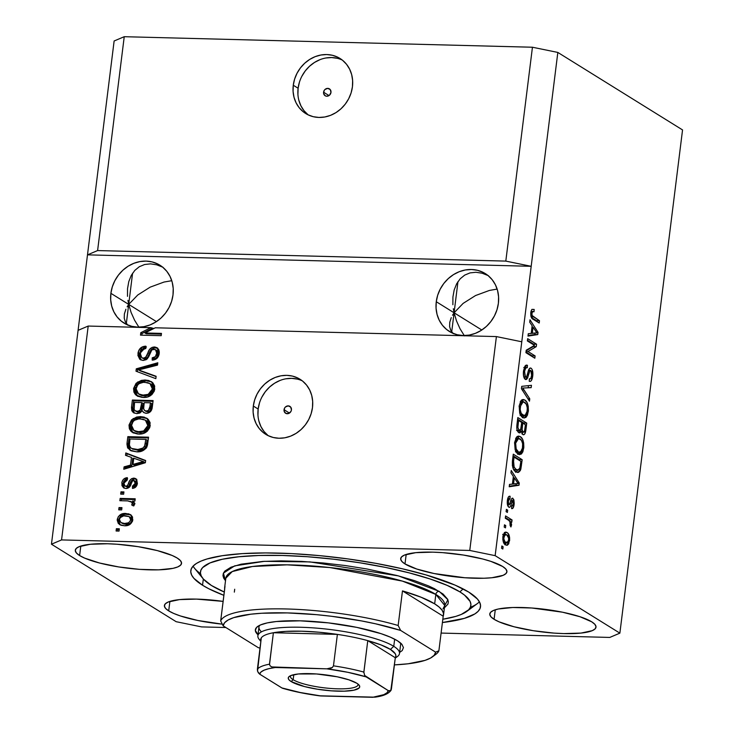 <?xml version="1.0" encoding="UTF-8"?>
<svg xmlns="http://www.w3.org/2000/svg" width="734" height="734" viewBox="0 0 734 734"><rect width="100%" height="100%" fill="white"/><g stroke="black" fill="none" stroke-linecap="round" stroke-linejoin="round"><path stroke-width="1.1" d="M323.584 92.209A4.055 3.597 121.9 0 1 329.419 88.86A4.055 3.597 121.9 0 1 330.979 92.401L329.548 95.154L326.795 96.237L325.419 95.906L323.676 93.723L324.052 90.713L325.015 89.456L327.768 88.374L330.245 89.594L330.979 92.401A4.055 3.597 121.9 0 1 325.144 95.75A4.055 3.597 121.9 0 1 323.584 92.209L329.006 95.576L323.584 92.209M342.31 60.078A32.443 28.773 -58.1 0 0 298.114 88.236L293.279 85.236A32.443 28.773 121.9 0 1 339.98 58.445A32.443 28.773 121.9 0 1 352.439 86.759L351.109 92.888L348.687 98.741L345.274 104.109L341.007 108.779L336.034 112.577L330.557 115.348L324.786 116.99L318.941 117.449L313.244 116.697L307.922 114.761L303.17 111.724L299.169 107.696L296.086 102.833L294.031 97.328L293.077 91.383L293.279 85.236L294.609 79.116L297.031 73.262L300.435 67.895L304.711 63.216L309.684 59.426L315.161 56.646L320.932 55.004L326.777 54.545L332.474 55.298L337.796 57.234L342.549 60.271L346.54 64.298L349.632 69.161L351.687 74.666L352.632 80.612L352.439 86.759A32.443 28.773 121.9 0 1 305.739 113.55A32.443 28.773 121.9 0 1 293.279 85.236L298.114 88.236A32.443 28.773 -58.1 0 0 308.243 114.917M284.04 409.71A4.055 3.597 121.9 0 1 289.875 406.361A4.055 3.597 121.9 0 1 291.435 409.902L290.967 411.398L288.701 413.481L285.865 413.407L284.131 411.224L284.508 408.214L285.471 406.957L288.223 405.874L290.692 407.095L291.435 409.902A4.055 3.597 121.9 0 1 285.599 413.251A4.055 3.597 121.9 0 1 284.04 409.71L289.462 413.077L284.04 409.71M302.353 380.882A32.443 28.773 -58.1 0 0 258.157 409.04L253.322 406.04A32.443 28.773 121.9 0 1 300.013 379.249A32.443 28.773 121.9 0 1 312.482 407.563L311.143 413.692L308.73 419.545L305.316 424.913L301.041 429.583L296.077 433.381L290.6 436.152L284.829 437.803L278.984 438.253L273.287 437.501L267.956 435.565L263.212 432.528L259.212 428.5L256.129 423.637L254.074 418.132L253.12 412.187L253.322 406.04L254.652 399.92L257.074 394.066L260.478 388.699L264.754 384.02L269.727 380.23L275.195 377.45L280.966 375.808L286.82 375.349L292.508 376.102L297.839 378.038L302.591 381.074L306.583 385.102L309.675 389.965L311.73 395.47L312.675 401.415L312.482 407.563A32.443 28.773 121.9 0 1 265.781 434.354A32.443 28.773 121.9 0 1 253.322 406.04L258.157 409.04A32.443 28.773 -58.1 0 0 268.286 435.721M453.328 308.739L454.089 312.785L436.271 301.72A34.058 30.213 121.9 0 1 485.302 273.589A34.058 30.213 121.9 0 1 498.386 303.326L496.991 309.748L494.45 315.895L490.863 321.538L486.385 326.437L481.165 330.428L475.412 333.337L469.356 335.071L463.218 335.548L457.236 334.75L451.639 332.722L446.648 329.529L442.455 325.309L439.216 320.198L437.06 314.418L436.06 308.179L436.271 301.72L437.666 295.288L440.207 289.141L443.786 283.507L448.272 278.599L453.493 274.617L459.245 271.699L465.301 269.974L471.439 269.497L477.421 270.286L483.018 272.314L488 275.507L492.202 279.737L495.441 284.838L497.597 290.627L498.588 296.866L498.386 303.326A34.058 30.213 121.9 0 1 449.355 331.456A34.058 30.213 121.9 0 1 436.271 301.72L454.089 312.785L463.136 303.39L475.54 295.545L489.404 290.444L497.147 289.086L489.404 290.444L475.54 295.545L463.136 303.39L454.089 312.785L453.328 308.739M452.915 297.031L452.878 304.738L452.915 297.031L454.181 289.967L452.915 297.031M456.64 283.801L454.181 289.967L456.64 283.801L460.2 278.782L456.64 283.801M464.714 275.103L460.2 278.782L464.714 275.103L470.017 272.901L464.714 275.103M475.898 272.268L470.017 272.901L475.898 272.268L482.128 273.213L475.898 272.268M488.486 275.718L482.128 273.213L488.486 275.718M127.955 300.344L128.707 304.39L110.889 293.325A34.058 30.213 121.9 0 1 159.92 265.194A34.058 30.213 121.9 0 1 173.004 294.921L171.609 301.353L169.068 307.5L165.489 313.134L161.003 318.042L155.782 322.024L150.039 324.942L143.974 326.667L137.836 327.144L131.854 326.355L126.266 324.327L121.275 321.134L117.082 316.904L113.843 311.803L111.678 306.023L110.687 299.784L110.889 293.325L112.293 286.893L114.825 280.746L118.413 275.112L122.899 270.204L128.111 266.222L133.863 263.304L139.928 261.579L146.066 261.102L152.039 261.891L157.636 263.919L162.627 267.112L166.82 271.341L170.059 276.443L172.215 282.223L173.215 288.471L173.004 294.921A34.058 30.213 121.9 0 1 123.973 323.052A34.058 30.213 121.9 0 1 110.889 293.325L128.707 304.39L137.763 294.995L150.158 287.15L164.031 282.049L171.774 280.691L164.031 282.049L150.158 287.15L137.763 294.995L128.707 304.39L127.955 300.344M127.532 288.636L127.496 296.343L127.532 288.636L128.799 281.572L127.532 288.636M131.267 275.406L128.799 281.572L131.267 275.406L134.817 270.387L131.267 275.406M139.332 266.708L134.817 270.387L139.332 266.708L144.635 264.506L139.332 266.708M150.516 263.864L144.635 264.506L150.516 263.864L156.755 264.818L150.516 263.864M163.104 267.323L156.755 264.818L163.104 267.323M156.425 321.611L128.707 304.39L126.331 323.501L128.707 304.39L131.111 312.473L134.616 320.272L139.084 327.483L134.616 320.272L131.111 312.473L128.707 304.39L132.588 273.204L128.707 304.39L156.425 321.611M481.807 330.006L454.089 312.785L451.704 331.896L454.089 312.785L456.484 320.868L459.989 328.667L464.457 335.888L459.989 328.667L456.484 320.868L454.089 312.785L457.97 281.599L454.089 312.785L481.807 330.006M405.003 563.941A53.527 11.405 7.1 0 1 400.691 558.583A53.527 11.405 7.1 0 1 443.776 552.73A53.527 11.405 7.1 0 1 502.616 566.464L505.772 568.978L506.937 571.355L506.056 573.493L503.166 575.318L491.881 577.741L483.926 578.245L464.879 577.75L434.143 573.538L416.747 569.034L405.003 563.941L401.837 561.418L400.681 559.042L401.553 556.904L404.443 555.087L415.728 552.665L432.803 552.151L442.73 552.647L463.457 555.051L482.724 558.996L490.863 561.372L502.616 566.464A53.527 11.405 7.1 0 1 506.919 571.814A53.527 11.405 7.1 0 1 463.833 577.676A53.527 11.405 7.1 0 1 405.003 563.941L406.177 554.445L405.003 563.941M79.621 555.546A53.527 11.405 7.1 0 1 75.308 550.188A53.527 11.405 7.1 0 1 118.394 544.334A53.527 11.405 7.1 0 1 177.233 558.06L180.39 560.583L181.555 562.96L180.674 565.097L177.784 566.923L173.004 568.355L158.544 569.85L139.497 569.355L118.77 566.951L99.512 563.006L84.658 558.115L79.621 555.546L76.464 553.023L75.299 550.647L76.18 548.509L79.07 546.692L90.346 544.27L107.43 543.756L117.348 544.252L138.084 546.656L157.342 550.601L172.196 555.491L177.233 558.06A53.527 11.405 7.1 0 1 181.537 563.418A53.527 11.405 7.1 0 1 138.46 569.272A53.527 11.405 7.1 0 1 79.621 555.546L80.804 546.05L79.621 555.546M168.71 610.89A53.527 11.405 7.1 0 1 164.398 605.541A53.527 11.405 7.1 0 1 223.108 601.394L196.519 599.109L179.435 599.614L168.15 602.036L165.269 603.862L164.388 606L165.554 608.376L168.71 610.89L169.893 601.403L168.71 610.89L173.747 613.459L180.463 615.982L197.85 620.487L222.283 624.157A53.527 11.405 7.1 0 1 168.71 610.89M494.083 619.294A53.527 11.405 7.1 0 1 489.78 613.936A53.527 11.405 7.1 0 1 532.866 608.082A53.527 11.405 7.1 0 1 591.705 621.808L594.861 624.331L596.017 626.708L595.146 628.845L592.255 630.662L580.97 633.084L563.895 633.598L553.968 633.103L533.242 630.699L513.984 626.753L499.12 621.863L494.083 619.294L490.927 616.771L489.761 614.395L490.642 612.257L493.532 610.431L498.322 609L512.772 607.504L531.82 608L562.556 612.211L579.952 616.725L591.705 621.808A53.527 11.405 7.1 0 1 596.008 627.166A53.527 11.405 7.1 0 1 552.922 633.02A53.527 11.405 7.1 0 1 494.083 619.294L495.266 609.798L494.083 619.294M202.547 585.246A145.974 31.094 7.1 0 1 190.803 570.63A145.974 31.094 7.1 0 1 308.308 554.665A145.974 31.094 7.1 0 1 468.769 592.109L477.384 598.99L479.66 602.293L480.55 605.467L480.045 608.477L478.155 611.303L474.889 613.908L464.374 618.358L442.409 622.542A145.974 31.094 7.1 0 0 480.513 606.724A145.974 31.094 7.1 0 0 468.769 592.109L455.043 585.108L426.059 574.933L402.223 568.758L375.836 563.354L347.898 558.913L319.492 555.629L291.71 553.601L265.616 552.931L242.22 553.629L222.402 555.675L206.942 558.996L201.043 561.088L196.437 563.446L193.161 566.052L191.271 568.878L190.767 571.887L191.657 575.061L193.932 578.364L202.547 585.246L203.327 578.988L202.547 585.246L208.805 588.751L223.87 595.329A145.974 31.094 7.1 0 1 202.547 585.246M127.147 306.821L128.707 304.39L127.147 306.821M124.385 313.913L125.899 309.234L124.385 313.913L124.23 318.262L124.385 313.913M125.45 322.107L124.23 318.262L125.45 322.107L127.982 325.3L125.45 322.107M452.52 315.216L454.089 312.785L452.52 315.216M449.758 322.309L451.272 317.629L449.758 322.309L449.612 326.658L449.758 322.309M450.823 330.502L449.612 326.658L450.823 330.502L453.355 333.704L450.823 330.502M97.604 250.569L505.809 261.102L532.444 47.233L124.239 36.7L97.604 250.569L124.239 36.7L114.128 40.985L87.493 254.854L97.604 250.569L505.809 261.102L531.187 266.304L557.831 52.435L532.444 47.233L505.809 261.102L531.187 266.304L495.147 555.656L619.872 633.148L682.547 129.927L557.831 52.435L531.187 266.304L87.493 254.854L114.128 40.985L124.239 36.7L532.444 47.233L557.831 52.435L682.547 129.927L619.872 633.148L609.761 637.433L441.097 633.075L609.761 637.433L619.872 633.148L495.147 555.656L521.782 341.787L496.404 336.585L155.296 327.786L144.965 332.97L161.471 333.392L161.186 335.677L140.478 335.144L140.79 332.695L150.809 327.667L88.199 326.052L61.564 539.921L469.76 550.454L496.404 336.585L469.76 550.454L495.147 555.656L469.76 550.454L61.564 539.921L88.199 326.052L78.088 330.337L87.493 254.854L97.604 250.569M140.983 359.999L139.212 354.155L137.946 353.366L140.322 359.651L143.112 360.458L139.726 359.22L137.882 355.348L138.744 350.485L142.258 346.925L145.855 346.182L145.837 348.476L142.139 349.898L140.543 352.604L140.478 356.045L142.213 357.963L144.222 358.082L145.818 357.109L149.479 349.549L152.177 347.347L154.938 347.017L157.149 347.788L158.874 349.925L159.315 352.274L158.535 356.118L156.975 358.339L154.709 359.706L152.213 360.119L152.222 357.825L155.36 356.678L156.865 352.76L156.562 350.916L155.397 349.604L152.342 349.595L150.975 351.127L147.497 358.596L146.204 359.678L143.112 360.458L148.479 357.192L151.837 349.925L154.021 349.265L155.507 349.668L156.81 353.531C156.37 356.256 154.837 357.687 152.222 357.825L152.213 360.119C156.177 359.899 158.526 357.697 159.232 353.513L157.021 347.714L154.36 346.98C151.066 347.274 148.929 349.201 147.929 352.77C147.36 355.751 145.818 357.55 143.332 358.164L141.754 357.733L140.341 353.623C140.928 350.412 142.763 348.696 145.837 348.476L145.855 346.182C141.423 346.347 138.79 348.742 137.946 353.366L139.212 354.155L145.846 347.054M155.837 378.661L135.992 371.193L136.285 368.826L157.81 362.779L157.516 365.128L138.579 369.945L156.131 376.285L155.837 378.661L156.131 376.285L138.579 369.945L157.516 365.128L157.81 362.779L136.285 368.826L135.992 371.193L155.837 378.661M133.57 388.46L136.111 383.276L141.222 380.432L145.002 380.01L148.763 380.506L152.791 382.744L154.663 386.029L154.342 391.002L151.883 394.598L147.8 396.865L142.112 397.406L137.487 396.121L135.313 394.406L133.927 392.149L133.57 388.46L135.928 395.02L143.084 397.461C149.085 397.782 152.993 394.965 154.81 389.029L151.369 381.607L145.002 380.01L137.625 382.056L138.9 382.845L146.277 380.799L145.002 380.01L151.984 382.029L146.277 380.799L142.497 381.221L138.9 382.845L137.625 382.056L133.57 388.46L134.845 389.259L133.57 388.46M129.01 425.059L131.551 419.876L136.662 417.031L140.451 416.609L144.203 417.105L148.231 419.343L150.103 422.628L149.782 427.592L147.323 431.197L143.249 433.464L137.552 434.005L132.927 432.721L130.753 431.005L129.368 428.748L129.01 425.059L131.368 431.62L138.524 434.06C144.525 434.381 148.433 431.564 150.259 425.619L146.809 418.206L140.451 416.609L133.065 418.655L134.34 419.444L141.717 417.398L140.451 416.609L147.424 418.628L141.717 417.398L137.937 417.82L134.34 419.444L133.065 418.655L129.01 425.059L130.285 425.848L129.01 425.059M131.459 457.41L125.514 455.328L125.808 452.942L145.644 460.512L145.36 462.741L123.78 469.246L124.074 466.87L130.496 465.099L131.459 457.41L130.496 465.099L124.074 466.87L123.78 469.246L145.36 462.741L145.644 460.512L125.808 452.942L125.514 455.328L131.459 457.41M119.046 531.077L116.091 531.003L116.376 528.719L119.33 528.792L119.046 531.077L119.33 528.792L116.376 528.719L116.091 531.003L119.046 531.077M120.257 524.957L118.532 520.204L117.256 519.415L119.578 524.599L124.45 525.764L121.064 525.269L118.284 523.443L117.201 520.149L118.284 516.653L121.716 514.029L128.505 513.8L130.918 514.901L132.542 517.02L132.524 521.232L129.771 524.553L124.45 525.764C128.753 526.067 131.56 524.085 132.854 519.819L130.487 514.607L125.826 513.47C121.449 513.121 118.596 515.103 117.256 519.415L118.532 520.204C119.871 515.892 122.725 513.91 127.101 514.259L125.826 513.47L131.083 515.039M121.679 509.919L118.725 509.846L119.009 507.561L121.963 507.634L121.679 509.919L121.963 507.634L119.009 507.561L118.725 509.846L121.679 509.919M130.698 501.386L133.469 504.267L133.01 505.809L133.469 504.267L132.193 503.478L131.735 505.02L133.781 505.928L134.854 503.79L132.515 501.019L133.79 501.808L132.515 501.019L134.918 501.083L135.203 498.799L120.147 498.404L121.422 499.203L121.229 500.735L121.422 499.203L120.147 498.404L119.862 500.698L127.67 500.9L119.862 500.698L120.147 498.404L135.203 498.799L134.918 501.083L132.515 501.019L134.854 503.276L133.781 505.928L131.735 505.02L132.203 503.102L131.588 501.873L127.67 500.9L132.56 502.441M123.642 494.193L120.679 494.12L120.963 491.835L123.927 491.908L123.642 494.193L123.927 491.908L120.963 491.835L120.679 494.12L123.642 494.193M124.872 485.936L127.165 487.009L124.872 485.936L123.927 483.192L127.303 479.944L127.321 477.651C124.202 477.99 122.358 479.77 121.798 482.981L123.633 487.871L125.982 488.523L123.596 487.853L121.936 485.569L121.991 481.944L123.578 479.201L127.321 477.651L127.303 479.944L125.009 480.871L123.927 483.192L124.395 485.504L125.899 486.22L127.432 485.624L129.725 480.733L131.588 478.66L134.634 478.21L136.772 479.669L137.331 483.779L135.129 487.541L132.45 488.404L132.469 486.101L134.386 485.293L135.249 483.321L134.909 481.009L133.515 480.421L132.294 481.284L129.441 487.202L125.982 488.523C128.744 488.33 130.496 486.706 131.239 483.633L132.423 481.091L133.762 480.403L135.762 481.394M136.451 451.786L131.395 450.887L127.615 447.887L126.945 444.134L127.835 436.647L148.543 437.18L147.479 445.153L146.13 448.254L142.323 450.924L136.451 451.786C140.818 452.263 144.314 450.621 146.956 446.878L148.543 437.18L127.835 436.647L127.028 443.143L128.303 443.932L129.111 437.436L127.835 436.647L129.111 437.436L148.452 437.941L129.111 437.436L128.303 443.932L127.028 443.143L129.835 450.107L136.451 451.786M136.799 413.646L133.331 412.6L131.808 410.71L131.487 407.489L132.395 400.048L153.103 400.59L152.057 408.572L150.433 411.691L148.479 412.939L145.653 413.27L143.387 412.269L142.258 410.746L139.891 413.04L136.799 413.646L142.258 410.746L143.882 412.636L146.295 413.315C149.782 413.077 151.773 411.104 152.25 407.416L153.103 400.59L132.395 400.048L131.551 406.829L132.826 407.618L133.671 400.837L132.395 400.048L133.671 400.837L153.011 401.342L133.671 400.837L132.826 407.618L131.551 406.829L133.597 412.774L136.799 413.646M225.87 627.524L201.556 626.9L176.169 621.698L51.453 544.206L78.088 330.337L51.453 544.206L61.564 539.921L51.453 544.206L176.169 621.698L201.556 626.9L225.87 627.524M534.471 345.356L527.379 340.952L527.663 338.658L536.572 344.2L536.27 346.632L528.012 351.503L535.114 355.917L534.82 358.21L525.911 352.669L526.223 350.219L534.471 345.356L526.223 350.219L525.911 352.669L534.82 358.21L535.114 355.917L528.012 351.503L536.27 346.632L536.572 344.2L527.663 338.658L527.379 340.952L534.471 345.356M524.874 377.166L527.81 377.304L528.746 373.762L527.599 373.734L528.746 373.762L529.774 370.633L528.452 370.597L530.765 370.477L531.673 375.533C531.288 378.23 530.526 379.34 529.388 378.854L529.214 381.212C530.948 381.946 532.113 380.24 532.719 376.102L531.59 376.074L532.719 376.102C533.15 372.138 532.6 369.505 531.077 368.202L529.865 368.165L531.077 368.202C529.636 367.706 528.572 369.174 527.884 372.615C527.425 375.542 526.636 377.028 525.516 377.065L523.801 377.028L525.516 377.065L524.544 371.67L523.443 371.643L524.544 371.67C525.03 368.496 525.939 367.174 527.287 367.697L527.452 365.33L525.746 365.293L527.452 365.33L526.572 365.064L523.525 370.826C523.058 375.074 523.626 377.918 525.26 379.377L523.59 376.166L523.525 370.826L525.021 365.991L526.847 365.092L527.452 365.33L527.287 367.697L525.783 368.009L524.617 371.165L525.049 376.579L525.911 377.193L526.663 376.579L528.783 369.67L530.104 368.046L531.324 368.376L532.223 369.707L532.838 374.854L531.398 380.524L530.324 381.396L529.214 381.212L529.388 378.854L530.82 378.432L531.746 374.753L531.333 371.156L530.012 370.413L527.562 377.946L526.654 379.313L525.26 379.377L525.902 379.588M522.626 388.057L531.159 387.653L528.196 387.58L528.443 385.625L528.196 387.58L531.159 387.653L531.453 385.304L521.718 386.35L521.424 388.717L529.471 401.186L521.424 388.717L521.718 386.35L531.453 385.304L531.159 387.653L522.626 388.057L529.764 398.81L529.471 401.186L529.764 398.81L522.828 388.066M519.158 405.92L520.984 400.7L522.608 399.562L524.7 399.966L526.994 402.461L528.205 406.159L528.397 410.59L527.425 415.196L525.966 417.389L523.865 417.995L521.406 416.426L519.709 413.251L519.158 405.92L519.709 413.251L522.636 417.481L524.269 418.031L528.296 411.618C528.581 405.232 527.379 401.351 524.7 399.966L523.259 399.489L521.36 400.305L519.158 405.92M514.598 442.519L516.424 437.299L518.048 436.161L520.14 436.565L522.443 439.06L523.645 442.758L523.837 447.18L522.865 451.795L521.406 453.988L519.314 454.594L516.846 453.025L515.158 449.85L514.598 442.519L515.158 449.85L518.076 454.08L519.709 454.63L523.737 448.217C524.021 441.831 522.819 437.95 520.14 436.565L518.699 436.088L516.809 436.895L514.598 442.519M513.369 476.43L510.947 472.852L511.24 470.476L519.277 483.036L519.002 485.266L509.212 486.77L509.506 484.394L512.405 484.119L513.369 476.43L512.405 484.119L509.506 484.394L509.212 486.77L519.002 485.266L519.277 483.036L511.24 470.476L510.947 472.852L513.369 476.43M502.827 549.032L501.561 548.243L501.845 545.958L503.111 546.747L502.827 549.032L503.111 546.747L501.845 545.958L501.561 548.243L502.827 549.032M505.543 544.867L503.616 542.692L502.827 539.591L503.129 535.196L504.588 532.434L506.414 532.223L508.139 533.517L509.653 537.802L508.735 543.821L507.332 545.234L505.543 544.867L506.809 545.298L509.589 540.756C509.8 536.205 508.937 533.462 507.001 532.526L505.662 532.058L502.882 536.591C502.689 541.206 503.57 543.967 505.543 544.867M505.46 527.874L504.194 527.085L504.478 524.801L505.754 525.59L505.46 527.874L505.754 525.59L504.478 524.801L504.194 527.085L505.46 527.874M508.653 520.305L505.295 518.222L505.579 515.929L512.057 519.956L511.772 522.241L510.745 521.599L511.589 524.489L510.937 526.966L510.121 525.526L510.222 522.085L508.653 520.305L509.928 521.535L510.121 525.526L510.937 526.966L511.552 525.021L510.745 521.599L511.772 522.241L512.057 519.956L505.579 515.929L505.295 518.222L508.653 520.305M507.387 512.433L506.111 511.644L506.396 509.359L507.671 510.148L507.387 512.433L507.671 510.148L506.396 509.359L506.111 511.644L507.387 512.433M508.8 507.148C510.002 507.625 510.873 506.368 511.414 503.386L510.02 503.35L511.414 503.386L512.112 501.056L510.662 501.019L512.736 500.661L513.176 504.029L511.772 506.231L511.607 508.589C512.873 508.919 513.708 507.561 514.103 504.515L513.103 504.497L514.103 504.515L512.892 498.294L512.02 498.276L512.892 498.294C511.653 498.129 510.763 499.588 510.203 502.671L509.579 504.607L507.46 504.726L508.928 504.763L508.295 501.175L507.313 501.148L508.295 501.175L509.974 498.643L510.148 496.285L509.387 496.267L510.148 496.285C508.772 495.881 507.855 497.267 507.387 500.441C507.02 503.827 507.488 506.065 508.8 507.148L507.451 504.671L507.387 500.441L508.423 496.973L510.148 496.285L509.974 498.643L508.919 499.037L508.387 500.551L508.524 504.276L509.579 504.607L511.268 499.248L512.47 498.147L513.892 499.808L514.204 503.542L513.194 507.855L511.607 508.589L511.772 506.231L512.662 505.854L513.176 504.029L513.075 501.157L512.405 500.661L510.543 506.286L509.616 507.322L508.8 507.148L509.368 507.35M515.929 471.843L513.672 469.466L512.36 465.558L513.277 454.172L522.186 459.704L520.36 470.531L518.516 472.357L515.929 471.843L517.727 472.476L520.81 469.31L522.186 459.704L513.277 454.172L512.46 460.668C512.084 466.87 513.24 470.595 515.929 471.843M518.773 432.638L521.333 430.968L518.378 430.895L521.333 430.968L522.902 434.583C524.425 435.179 525.425 433.629 525.893 429.94L524.755 429.904L525.893 429.94L526.737 423.114L523.782 423.032L517.626 419.215L523.782 423.032L526.737 423.114L517.828 417.573L516.984 424.353C516.47 428.619 517.066 431.381 518.773 432.638L517.351 430.72L516.819 428.408L517.828 417.573L526.737 423.114L524.801 433.904L523.865 434.721L522.626 434.381L521.333 430.968L520.149 432.757L518.773 432.638L519.562 432.913M532.141 325.749L529.719 322.171L530.012 319.795L538.04 332.355L537.765 334.585L527.985 336.089L528.278 333.713L531.177 333.438L532.141 325.749L531.177 333.438L528.278 333.713L527.985 336.089L537.765 334.585L538.04 332.355L530.012 319.795L529.719 322.171L532.141 325.749M530.801 312.455L531.856 309.409L534.168 309.436L533.994 311.794L532.774 311.473L532.067 312.216L531.985 315.409L539.49 320.749L539.206 323.043L531.774 318.051L530.93 316.226L530.801 312.455C530.636 316.4 531.416 318.675 533.159 319.281L539.206 323.043L539.49 320.749L532.214 315.914L531.829 313.207L532.985 311.464L533.994 311.794L534.168 309.436L531.856 309.409L530.801 312.455M501.744 546.711L503.111 546.747L501.744 546.711M504.542 532.462L507.001 532.526L504.542 532.462M505.854 534.48L504.341 532.645L505.845 534.453M508.579 540.729L509.589 540.756L508.579 540.729M506.148 542.903L505.175 544.619M504.964 544.821L506.387 542.059M506.726 534.82C508.038 535.343 508.69 537.114 508.671 540.123L506.827 542.921L503.515 542.481L505.763 542.536C504.441 542.004 503.79 540.233 503.799 537.224L502.818 537.196L503.799 537.224L505.643 534.435L506.726 534.82L504.643 534.921L503.772 538.738L504.983 541.894L507.433 542.775L508.497 541.077L508.653 538.132L506.726 534.82M503.68 542.821L506.827 542.921M504.386 525.553L505.754 525.59L504.386 525.553M505.377 517.571L509.102 519.883L512.057 519.956L509.102 519.883L509.02 520.562L509.102 519.883L505.377 517.571M509.956 521.58L510.745 521.599L509.956 521.58M510.258 524.984L511.552 525.021L510.258 524.984M506.304 510.112L507.671 510.148L506.304 510.112M507.744 498.542L509.974 498.643M509.579 504.607L508.928 504.763M512.112 501.056L512.736 500.661M508.038 504.827L507.754 505.744M507.726 505.827L508.231 504.166M517.718 483L519.277 483.036L517.718 483M518.213 483.578L514.314 477.825L513.194 477.797L514.314 477.825L513.543 484.009L518.213 483.578L516.222 483.688L516.039 485.192L519.002 485.266L509.277 486.229L516.039 485.192L516.231 483.688L512.424 483.981L513.543 484.009L514.314 477.825L518.039 483.578M513.066 455.805L519.222 459.631L522.186 459.704L519.222 459.631L519.14 460.282L519.222 459.631L513.066 455.805M520.287 465.888L521.406 465.916L520.287 465.888M519.277 469.274L520.81 469.31L519.277 469.274M517.553 470.109L516.167 471.98M515.562 472.283L516.846 471.338M517.387 470.476L517.644 469.879M515.607 469.833L515.13 470.008M514.589 470.017L513.717 469.742M514.029 457.108L520.856 461.347L519.81 468.219L517.745 470.109L513.681 469.494L516.222 469.558L514.158 467.329L512.736 467.292L514.158 467.329L513.543 461.035L512.424 461.007L513.543 461.035L514.029 457.108L512.91 457.08L514.029 457.108L513.341 463.659L513.883 466.778L515.947 469.375L518.323 470.026L519.911 467.879L520.856 461.347L514.029 457.108M513.883 469.815L517.745 470.109M517.314 436.491L520.14 436.565L517.314 436.491M517.25 436.537L519.222 438.537M522.608 448.18L523.737 448.217L522.608 448.18M520.516 452.098L522.379 449.236L522.654 443.639L521.415 440.317L518.617 438.418L516.8 439.556L515.644 443.152L514.534 443.125L515.644 443.152L516.176 448.96L518.388 451.805L515.947 451.74L518.388 451.805C516.36 450.823 515.451 447.933 515.644 443.152L518.589 438.418L519.837 438.849C521.938 439.767 522.892 442.685 522.691 447.584L520.516 452.098L518.158 454.126M517.736 454.355L519.901 451.713M519.479 438.987L517.176 436.491M515.424 451.731L517.296 452.116M519.681 452.245L515.947 451.997M516.277 438.473L516.883 438.767M523.782 423.032L523.7 423.683L523.782 423.032M522.902 434.583L523.47 434.785M522.48 432.335L522.021 433.537M521.846 433.831L522.544 432.097M522.755 423.096L525.416 424.747L524.948 428.491C524.746 431.317 524.113 432.555 523.039 432.207L521.535 432.17L523.039 432.207L522.058 429.445L520.645 429.408L522.058 429.445L522.25 427.133L521.131 427.105L522.25 427.133L522.755 423.096L521.635 423.068L522.755 423.096L522.067 429.94L523.204 432.289L524.562 430.895L525.416 424.747L522.755 423.096M521.571 432.308L523.039 432.207M518.589 420.509L521.709 422.454L521.186 426.665C520.911 429.564 520.195 430.794 519.048 430.344L517.195 430.298L519.048 430.344L517.855 427.335L516.773 427.307L517.855 427.335L518.02 425.05L516.91 425.023L518.02 425.05L518.589 420.509L517.47 420.481L518.589 420.509L517.874 427.619L519.232 430.436L520.727 429.151L521.709 422.454L518.589 420.509M516.58 430.436L519.048 430.344M521.874 399.902L524.7 399.966L521.874 399.902M521.81 399.938L523.168 401.819L524.397 402.25C526.498 403.177 527.452 406.086 527.251 410.985L525.076 415.499L520.507 415.141L522.947 415.205C520.92 414.224 520.011 411.334 520.204 406.553L519.094 406.526L520.204 406.553L523.149 401.819L521.929 402.278L520.856 403.911L520.149 409.664L521.287 413.508L524.269 415.646L521.287 415.572M527.159 411.591L528.296 411.618L527.159 411.591M524.223 415.646L522.718 417.527M522.296 417.765L524.461 415.114M524.039 402.388L521.736 399.892M521.314 415.572L520.507 415.398M520.213 401.746L521.443 402.168M519.984 415.132L522.122 415.426M522.158 389.855L523.911 389.892L522.158 389.855M527.911 398.764L529.764 398.81L527.911 398.764M523.755 367.495L527.287 367.697M523.837 377.138L525.516 377.065M531.077 368.202L530.425 368M529.682 371.065L529.498 370.303M529.214 381.212L529.92 381.432M529.884 378.964L529.388 378.854M529.774 370.633L530.765 370.477M525.26 379.377L527.81 377.304L524.856 377.221L524.36 378.377M524.333 378.432L524.984 376.808M527.462 340.301L533.609 344.118L536.572 344.2L533.609 344.118L533.526 344.769L533.609 344.118L527.462 340.301M533.379 345.998L533.306 346.558L536.27 346.632L533.306 346.558L526.15 350.779L533.379 345.998M526.067 351.458L528.012 351.503L526.067 351.458M525.994 352.017L532.15 355.843L535.114 355.917L532.15 355.843L532.067 356.495L532.15 355.843L525.994 352.017M536.481 332.318L538.04 332.355L536.481 332.318M536.976 332.897L533.086 327.144L531.966 327.116L533.086 327.144L532.315 333.328L536.976 332.897L534.994 333.016L534.811 334.511L537.765 334.585L528.049 335.548L534.811 334.511L534.994 333.007L531.196 333.3L532.315 333.328L533.086 327.144L536.811 332.897M531.893 309.381L534.168 309.436L531.893 309.381M531.104 310.886L531.067 311.409L531.104 310.886M530.728 313.179L531.829 313.207L530.728 313.179M530.847 315.877L532.214 315.914L530.847 315.877M531.132 316.895L533.37 316.95L531.132 316.895M531.407 317.492L536.536 320.675L539.49 320.749L536.536 320.675L536.453 321.327L536.536 320.675L531.407 317.492M525.076 415.499L526.929 412.636L527.315 407.792L526.296 404.232L523.792 401.948M117.449 531.04L117.642 529.508L116.376 528.719L119.238 529.544L117.642 529.508L117.449 531.04M130.799 514.919L125.716 514.286M124.349 514.451L121.688 515.433M120.532 516.305L118.532 520.204L119.569 524.25M120.945 522.608L125.863 524.269C128.863 524.617 130.9 523.36 131.982 520.498L130.716 519.709C129.634 522.562 127.588 523.819 124.587 523.48L120.945 522.608L119.403 519.525C120.495 516.663 122.541 515.406 125.551 515.754L129.129 516.589L130.716 519.709L131.982 520.498L130.395 517.387L131.074 517.92L131.955 519.516L131.725 521.479L130.468 523.076L127.753 524.168L124.018 524.076L121.89 523.159M120.092 509.882L120.284 508.35L119.009 507.561L121.872 508.387L120.284 508.35L120.092 509.882M121.422 499.203L135.111 499.551L121.422 499.203M132.285 502.295L133.469 504.267L131.964 502.175M122.046 494.156L122.239 492.624L120.963 491.835L123.826 492.661L122.239 492.624L122.046 494.156M124.321 488.211L123.073 483.77L121.798 482.981L123.073 483.77L127.312 478.696M127.331 485.734L125.899 486.22L127.165 487.009L128.597 486.523L127.331 485.734L128.597 486.523L129.698 484.385L128.432 483.596L127.331 485.734M135.652 486.082L133.744 486.899L136.515 484.11L135.249 483.321L132.469 486.101L133.744 486.899L133.735 488.156L133.744 486.899L132.469 486.101L132.45 488.404C135.322 488.046 136.974 486.348 137.405 483.293L135.707 478.632L133.744 478.109C130.964 478.596 129.193 480.421 128.432 483.596L129.698 484.385C130.459 481.22 132.239 479.385 135.019 478.898L133.744 478.109L136.313 479.119M133.762 480.403L135.249 483.321L136.515 484.11L135.038 481.192M127.606 478.623L124.853 479.99L123.615 481.724L123 484.825L123.862 487.697M126.193 479.1L125.569 479.44M135.478 481.265L136.561 483.623M136.515 484.11L136.258 485.165M136.744 479.293L134.469 478.917L132.854 479.449L130.423 482.697M130.092 483.458L128.441 486.651L127.165 487.009L125.734 486.385M126.826 455.786L127.083 453.74L125.808 452.942L145.607 460.805L127.083 453.74L126.826 455.786M125.202 468.815L125.349 467.659L124.074 466.87L125.349 467.659L131.771 465.888L130.496 465.099L131.771 465.888L132.735 458.199L131.771 465.888L125.349 467.659L125.202 468.815M141.148 463.237L144.616 462.365L143.341 461.576L133.01 464.411L133.781 458.218L143.341 461.576L144.616 462.365L142.405 462.897M140.203 463.503L134.285 465.2L140.203 463.503L138.937 462.714L140.203 463.503M133.01 464.411L134.285 465.2L133.01 464.411L143.341 461.576L133.781 458.218L133.01 464.411M130.487 450.474L128.303 443.932L128.211 445.905M128.303 446.868L128.89 448.676L130.744 450.667M131.817 448.492L137.827 449.502L143.011 448.043L144.873 445.63L145.837 439.409L129.973 438.996L129.404 445.061L130.514 447.621L133.093 449.281L131.817 448.492L138.038 450.291L136.772 449.502L138.038 450.291C141.13 450.685 143.726 449.639 145.827 447.162L144.561 446.373L145.827 447.162L146.635 444.061L145.36 443.272L146.635 444.061L147.112 440.198L145.837 439.409L144.561 446.373C142.451 448.85 139.855 449.896 136.772 449.502L131.817 448.492C129.753 447.401 128.973 445.547 129.487 442.923L129.973 438.996L145.837 439.409L147.112 440.198L146.011 446.795L143.736 449.18L138.038 450.291L132.404 448.905M133.184 432.858L131.368 431.62L132.643 432.409L130.285 425.848L134.34 419.444L131.57 422.206M130.725 423.94L130.212 426.803L130.643 429.537L133.386 433.005M146.947 421.114L148.745 423.353L149.14 425.977L148.644 428.078L146.461 430.867L140.754 432.565L137.322 432.207L134.799 431.051M133.983 430.574L140.148 432.565L138.873 431.766L140.148 432.565L144.947 431.73L143.671 430.931L144.947 431.73L149.103 426.371L147.837 425.582L143.671 430.931L138.873 431.766L133.983 430.574L131.432 425.105C132.79 420.71 135.689 418.637 140.13 418.894L145.405 420.142L147.837 425.582L149.103 426.371L146.681 420.94L145.405 420.142M134.267 413.123L132.826 407.618L133.083 411.517M135.102 410.838L137.891 411.315L140.139 410.113L141.79 402.59L134.533 402.397L134.12 409.673L136.368 411.627L138.341 412.15C140.965 411.967 142.368 410.453 142.543 407.599L141.267 406.801L142.543 407.599L143.066 403.379L141.79 402.59L141.267 406.801C141.093 409.664 139.689 411.178 137.075 411.361L135.102 410.838L133.955 409.159L134.533 402.397L141.79 402.59L143.066 403.379L141.414 410.902L138.341 412.15L135.643 410.921M144.653 410.627L147.516 411.811C149.965 411.572 151.195 410.086 151.204 407.342L149.929 406.553L151.204 407.342L151.672 403.599L150.397 402.81L149.929 406.553C149.919 409.297 148.69 410.783 146.24 411.022L144.653 410.627L143.625 408.948L144.213 402.654L150.397 402.81L151.672 403.599L150.342 410.545L148.286 411.765L145.791 411.315M149.929 406.553L150.397 402.81L144.213 402.654L143.58 408.388L144.515 410.526L146.626 411.012L148.497 410.352L149.929 406.553M137.744 396.259L135.928 395.02L137.203 395.819L134.845 389.259L138.9 382.845L136.12 385.607M135.285 387.341L134.772 390.204L135.203 392.938L137.946 396.415M151.507 384.515L153.305 386.754L153.7 389.378L153.204 391.479L151.02 394.268L145.304 395.965L141.882 395.608L139.35 394.452M138.542 393.974L144.708 395.965L143.433 395.176L144.708 395.965L149.507 395.131L148.231 394.341L149.507 395.131L153.663 389.772L152.388 388.983L148.231 394.341L143.433 395.176L138.542 393.974L135.992 388.506C137.35 384.111 140.249 382.038 144.69 382.295L149.965 383.552L152.388 388.983L153.663 389.772L151.232 384.341L149.965 383.552M137.304 371.679L137.561 369.615L136.285 368.826L137.561 369.615L157.663 363.963L137.561 369.615L137.304 371.679M139.845 370.743L156.094 376.588L139.845 370.743M141.754 357.733L144.607 358.954C147.094 358.339 148.626 356.541 149.204 353.559L147.929 352.77L149.204 353.559C150.195 349.99 152.342 348.063 155.636 347.769L154.36 346.98L157.617 348.155M155.314 358.256L153.498 358.614L153.489 360.018L153.498 358.614L152.222 357.825L153.498 358.614C156.113 358.476 157.645 357.045 158.076 354.32L156.81 353.531L158.076 354.32L156.782 350.467L155.507 349.668M146.424 346.998L142.809 348.099M141.827 348.843L140.01 351.292M139.506 352.669L139.157 356.146L140.231 359.201M157.672 351.384L156.672 350.402L157.838 351.705L158.14 353.549L156.626 357.476M157.856 348.265L154.525 347.843M154.535 347.843L151.103 349.852L147.662 357.119L145.048 358.944M144.607 358.954L142.534 358.146M146.24 333.759L144.965 332.97L155.296 327.786L496.404 336.585L521.782 341.787L531.187 266.304L87.493 254.854L78.088 330.337L88.199 326.052L150.809 327.667L140.79 332.695L140.478 335.144L161.186 335.677L161.471 333.392L144.965 332.97L146.24 333.759L161.379 334.154L146.24 333.759M141.845 335.181L142.057 333.493L140.79 332.695L142.057 333.493L152.085 328.456L150.809 327.667L153.865 328.502L152.085 328.456L142.057 333.493L141.845 335.181M124.587 523.48L128.349 522.828L130.221 521.149L130.689 518.727L129.083 516.571L123.651 515.855L120.192 517.663L119.403 519.525L119.77 521.388L121.872 523.039L124.587 523.48M143.671 430.931L146.451 428.821L147.837 425.582L147.47 422.564L145.671 420.325L143.029 419.224L138.735 418.93L134.643 420.215L133.111 421.499L131.386 425.867L131.799 428.041L133.524 430.262L138.157 431.739L143.671 430.931M148.231 394.341L151.011 392.231L152.314 389.415L152.03 385.965L150.231 383.726L147.589 382.625L143.295 382.331L139.203 383.616L137.671 384.9L135.946 389.268L136.359 391.442L138.084 393.663L142.717 395.14L148.231 394.341M259.487 402.92L258.157 409.04L257.955 415.196M258.909 421.142L260.965 426.647L264.047 431.509L268.048 435.537M297.353 379.111L291.655 378.359L285.81 378.808M280.039 380.46L274.562 383.231L269.589 387.029L265.313 391.699L261.91 397.066M299.444 82.116L298.114 88.236L297.921 94.392M298.866 100.338L300.922 105.843L304.004 110.706L308.005 114.733M337.31 58.307L331.612 57.555L325.768 58.004M319.996 59.656L314.519 62.427L309.546 66.225L305.28 70.895L301.867 76.263M258.964 627.029A71.363 15.203 7.1 0 1 259.689 625.304A71.363 15.203 -172.9 0 0 261.497 631.818M258.129 634.892A74.611 15.891 7.1 0 1 257.561 626.561A74.611 15.891 7.1 0 1 323.474 622.34A74.611 15.891 7.1 0 1 397.424 640.754L401.828 644.269L403.452 647.581L402.223 650.563L399.635 652.425M443.951 608.303L447.96 604.082L448.355 601.733L447.667 599.265L443.061 594.045L434.326 588.622L428.509 585.897L414.26 580.557L396.993 575.52L366.908 568.978L345.182 565.529L323.088 562.969L301.481 561.4L281.186 560.877L262.983 561.418L241.101 564.18L230.953 567.217L224.833 571.08L223.356 573.272L222.962 575.621L223.659 578.089L225.503 580.741L223.411 573.144L234.678 565.859L264.469 561.326L309.959 561.905L398.406 575.887L439.189 591.347A3.248 2.881 -58.1 0 0 435.84 594.421L402.388 581.099L329.832 567.538L287.086 564.841L252.459 566.501L232.219 571.584L225.824 578.19L224.65 587.622A110.293 23.497 7.1 0 1 224.989 586.319L220.677 620.909A110.293 23.497 7.1 0 1 286.517 608.972A110.293 23.497 7.1 0 1 398.158 625.496L402.471 590.898A110.293 23.497 7.1 0 1 434.666 603.853A110.293 23.497 7.1 0 1 443.538 614.89A110.293 23.497 7.1 0 1 443.198 616.202L438.886 650.792A110.293 23.497 7.1 0 1 433.959 655.517M463.126 588.925L459.897 591.879A136.24 29.021 7.1 0 1 466.824 611.394A136.24 29.021 7.1 0 1 442.813 619.248L455.796 616.386L461.301 614.422L468.659 609.789L470.421 607.156L470.898 604.348L470.063 601.385L464.539 595.127L459.897 591.879L463.126 588.925M466.824 611.394L477.366 603.577A145.974 31.094 -172.9 0 0 479.403 601.788A145.974 31.094 7.1 0 1 470.375 607.275M224.283 592.026A136.24 29.021 7.1 0 1 211.429 585.475L203.382 579.053L201.254 575.97L200.428 573.006L200.896 570.199L202.667 567.566L210.016 562.932L222.191 559.28L238.733 556.767L259.001 555.482L282.205 555.464L307.473 556.73L333.823 559.225L360.238 562.85L385.708 567.465L409.26 572.896L429.986 578.933L447.079 585.347L459.897 591.879A136.24 29.021 7.1 0 0 295.719 555.996A136.24 29.021 7.1 0 0 202.933 578.52A136.24 29.021 7.1 0 0 211.429 585.475L224.283 592.026M443.538 614.89L444.712 605.458A110.293 23.497 -172.9 0 0 435.84 594.421L434.666 603.853L435.84 594.421A110.293 23.497 -172.9 0 0 314.602 566.125A110.293 23.497 -172.9 0 0 225.824 578.19M234.339 592.127L234.697 589.228M224.659 588.98A110.293 23.497 7.1 0 1 224.65 587.622M258.148 647.581L260.001 648.159A107.045 22.809 7.1 0 1 258.148 647.581L223.154 625.836A107.045 22.809 7.1 0 1 287.398 612.908A107.045 22.809 7.1 0 1 400.636 630.423L375.569 623.799L361.495 620.918L331.685 616.303L316.565 614.67L287.398 612.908L261.616 613.248L250.67 614.211L233.77 617.615L228.146 619.991L224.586 622.753L223.154 625.836L258.148 647.581M432.445 656.847L435.968 654.242A110.293 23.497 -172.9 0 0 438.886 650.792L435.629 652.159A107.045 22.809 7.1 0 1 432.445 656.847A107.045 22.809 7.1 0 1 394.415 664.894L408.113 663.784L425.023 660.38L430.638 658.003L434.198 655.251L435.629 652.159L400.636 630.423L398.158 625.496A110.293 23.497 -172.9 0 0 286.517 608.972A110.293 23.497 -172.9 0 0 220.677 620.909L223.154 625.836L220.677 620.909L224.687 589.182M258.001 634.782L255.331 630.414L256.561 627.432L260.588 624.9L267.259 622.9L276.314 621.524L300.123 620.817L328.382 622.872L356.797 627.377L381.047 633.662L390.405 637.176L397.424 640.754A74.611 15.891 7.1 0 1 402.076 644.562L402.058 644.535M200.501 573.658A145.974 31.094 7.1 0 1 193.097 566.125A145.974 31.094 -172.9 0 0 194.629 568.364L202.933 578.52M444.712 605.458L435.84 594.421A3.248 2.881 121.9 0 1 439.189 591.347L447.878 599.742L442.969 608.881M400.324 642.819A71.363 15.203 7.1 0 1 400.599 644.672M443.198 616.202L443.492 613.34L442.152 610.293L439.198 607.119L434.666 603.853L421.169 597.256L402.471 590.898L443.198 616.202L402.471 590.898L398.158 625.496L400.636 630.423L435.629 652.159L438.886 650.792L443.198 616.202M290.655 675.656A34.058 7.257 -172.9 0 0 293.16 679.712L291.15 681.556A36.012 7.67 7.1 0 1 289.324 676.399A36.012 7.67 7.1 0 1 321.134 674.362A36.012 7.67 7.1 0 1 356.816 683.253L358.944 684.941L359.724 686.547L359.137 687.978L353.971 690.171L344.246 691.171L331.438 690.841L317.492 689.226L304.537 686.574L291.15 681.556L289.031 679.858L288.242 678.262L288.838 676.821L290.783 675.601L298.371 673.968L316.537 673.959L337.218 676.794L348.916 679.831L356.816 683.253A36.012 7.67 7.1 0 1 359.064 685.088A36.012 7.67 7.1 0 1 334.539 691.043A36.012 7.67 7.1 0 1 291.15 681.556L293.16 679.712A34.058 7.257 7.1 0 1 290.425 676.308A34.058 7.257 7.1 0 1 290.655 675.656M293.793 674.684L293.16 679.712L293.793 674.684M395.25 658.141L397.388 656.563A71.363 15.203 -172.9 0 0 393.763 646.342L390.415 649.406A68.124 14.515 7.1 0 1 395.305 657.728L395.92 655.829L395.296 653.792L390.415 649.406L381.01 644.911L367.771 640.626L395.305 657.728L390.791 690.621L388.323 690.666L364.725 675.491M260.891 641.048A71.363 15.203 7.1 0 1 257.873 635.837A71.363 15.203 7.1 0 1 315.317 628.029A71.363 15.203 7.1 0 1 393.763 646.342L394.653 639.186L393.763 646.342A71.363 15.203 7.1 0 1 399.507 653.48A71.363 15.203 7.1 0 1 395.296 657.792M269.497 664.775L273.387 632.745A68.124 14.515 -172.9 0 0 261.286 637.883L260.9 640.993A68.124 14.515 7.1 0 1 261.286 637.883A68.124 14.515 7.1 0 1 273.387 632.745L337.383 634.396L319.143 632.231L301.573 631.203L285.939 631.378L273.387 632.745A68.124 14.515 7.1 0 1 337.383 634.396A68.124 14.515 7.1 0 1 367.771 640.626A68.124 14.515 7.1 0 1 390.415 649.406L393.763 646.342A71.363 15.203 -172.9 0 0 307.766 627.542A71.363 15.203 -172.9 0 0 259.166 639.342L260.845 641.406M257.551 671.271L257.368 669.335A68.124 14.515 7.1 0 1 269.47 664.197A68.124 14.515 -172.9 0 0 257.368 669.335L261.286 637.883L257.542 671.252L259.643 674.133L281.838 687.923L300.151 692.501L321.107 695.97L372.679 697.3L383.818 694.667L386.946 692.813L388.323 690.666L366.138 676.886L347.824 672.298L326.869 668.839L271.938 666.94M319.281 695.795L374.918 697.172C383.139 696.116 388.497 693.85 390.993 690.364M363.825 672.674L367.771 640.626L395.305 657.728L391.387 689.18L389.965 691.089L388.323 690.666A64.876 13.818 7.1 0 1 372.679 697.3M258.139 672.583L259.643 674.133A64.876 13.818 7.1 0 1 275.287 667.509L271.699 666.848L270.158 665.903L269.47 664.197L273.387 632.745L337.383 634.396L333.465 665.848L332.355 667.509L326.869 668.839L275.287 667.509L268.956 668.628L264.157 670.142L261.02 671.995L259.643 674.133L282.241 688.143M367.771 640.626A68.124 14.515 -172.9 0 0 337.383 634.396L333.465 665.848A68.124 14.515 7.1 0 1 363.853 672.078L367.771 640.626M333.465 665.848L332.355 667.509L330.575 668.371L326.869 668.839A64.876 13.818 7.1 0 1 366.138 676.886L364.633 675.344L363.853 672.078A68.124 14.515 -172.9 0 0 333.465 665.848M320.18 695.915L321.107 695.97A64.876 13.818 7.1 0 1 281.838 687.923M391.158 690.061L390.791 690.621M357.953 684.033A34.058 7.257 7.1 0 1 358.018 684.721A34.058 7.257 7.1 0 1 330.603 688.455A34.058 7.257 7.1 0 1 293.16 679.712A34.058 7.257 -172.9 0 0 332.144 688.565A34.058 7.257 -172.9 0 0 357.953 684.033M505.643 534.435L502.689 534.352M509.185 504.854L507.478 504.809M512.561 500.606L510.8 500.56M518.589 438.418L515.626 438.336M523.149 401.819L520.186 401.737M529.856 378.964L529.379 378.955M530.333 370.321L528.553 370.275M532.985 311.464L530.976 311.409M129.129 516.589L130.395 517.387M400.782 643.223L399.507 653.48M259.148 625.579L257.873 635.837M319.703 695.86C305.849 693.997 293.481 691.465 282.608 688.281"/></g></svg>
